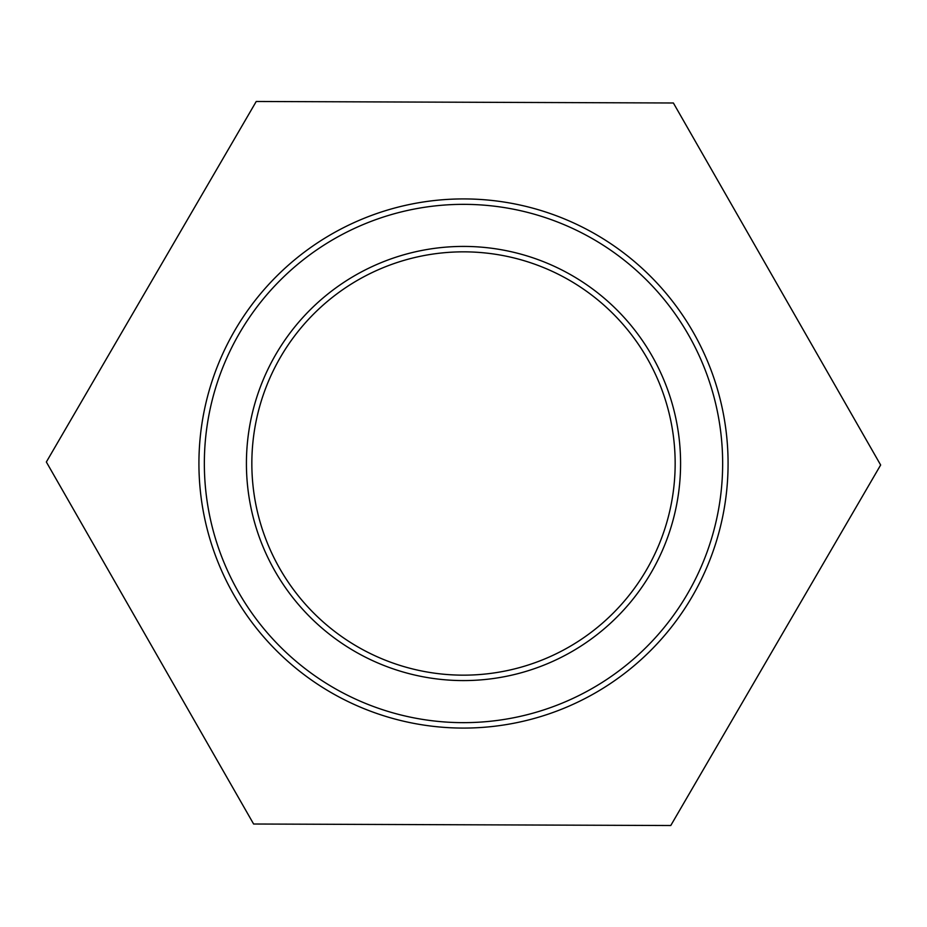 <?xml version="1.0" encoding="UTF-8"?>
<svg xmlns="http://www.w3.org/2000/svg" width="927" height="927" viewBox="0 0 927 927"><rect width="100%" height="100%" fill="white"/><g stroke="black" fill="none" stroke-linecap="round" stroke-linejoin="round"><path stroke-width="1.39" d="M256.234 101.483L673.384 102.99L880.65 465.006L670.766 825.517L253.616 824.01L46.35 461.994L256.234 101.483M251.843 463.5A211.657 211.657 0 0 1 463.5 251.843A211.657 211.657 0 0 1 675.157 463.5A211.657 211.657 0 0 1 463.5 675.157A211.657 211.657 0 0 1 251.843 463.5M463.5 198.923A264.577 264.577 0 0 0 198.923 463.5A264.577 264.577 0 0 0 463.5 728.077A264.577 264.577 0 0 0 728.077 463.5A264.577 264.577 0 0 0 463.5 198.923M463.5 246.42A217.08 217.08 0 0 0 246.42 463.5A217.08 217.08 0 0 0 463.5 680.58A217.08 217.08 0 0 0 680.58 463.5A217.08 217.08 0 0 0 463.5 246.42M463.5 204.346A259.154 259.154 0 0 1 722.654 463.5A259.154 259.154 0 0 1 463.5 722.654A259.154 259.154 0 0 1 204.346 463.5A259.154 259.154 0 0 1 463.5 204.346"/></g></svg>
